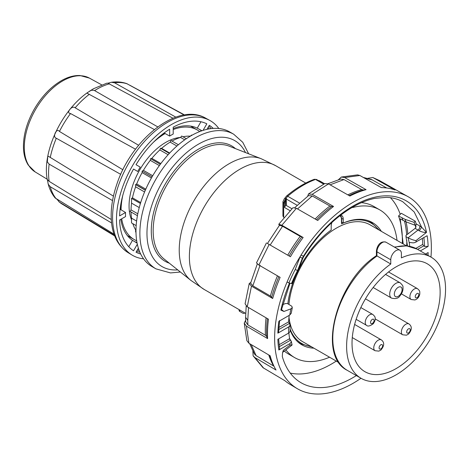 <?xml version="1.0" encoding="UTF-8"?>
<svg xmlns="http://www.w3.org/2000/svg" width="469" height="469" viewBox="0 0 469 469"><rect width="100%" height="100%" fill="white"/><g stroke="black" fill="none" stroke-linecap="round" stroke-linejoin="round"><path stroke-width="0.7" d="M356.364 375.587A103.807 59.932 -60 0 1 300.776 382.575A103.807 59.932 -60 0 1 282.315 356.534L282.543 352.811L283.282 350.355L283.387 351.076L282.537 352.805M419.72 225.911L421.631 227.231L426.52 232.389C424.521 232.636 422.112 232.114 419.28 230.818L415.141 228.356L405.972 235.438L405.972 236.634L408.053 237.836L418.072 230.009A3.007 1.724 -60.5 0 0 419.72 225.911L416.161 223.901A103.719 59.885 -60 0 0 415.253 221.157L401.306 213.284L398.544 215.975L405.146 219.381L414.051 222.324L415.253 221.157M316.54 219.803A108.984 62.922 -60 0 1 331.589 206.53L333.547 206.466L312.184 194.313L328.493 183.907L349.892 196.036A110.743 63.936 120 0 1 366.06 189.658L363.586 189.992L361.722 189.587L343.982 179.557L340.699 179.047L328.06 183.684M367.667 178.343L372.802 177.517L395.074 189.98A110.743 63.936 120 0 0 381.344 187.612L359.87 175.5L357.583 174.873L341.344 177.036L338.466 179.686M266.456 242.895L256.473 262.904L258.888 265.049L280.122 277.372A110.743 63.936 120 0 0 272.688 298.507L251.472 286.131L249.238 283.469L245.082 303.795L247.245 306.785L268.456 319.207A110.743 63.936 120 0 0 267.6 338.583L246.389 326.113L244.238 323.1L246.864 340.682L248.945 343.261L270.156 355.772A110.743 63.936 120 0 0 272.641 363.199A110.743 63.936 120 0 0 276.024 370.035L254.802 357.489L253.113 355.824L263.009 367.684L284.941 380.74A110.743 63.936 120 0 0 290.082 384.41L297.24 388.643A110.831 63.989 -60 0 1 287.092 281.945L288.886 282.977A110.79 63.966 -60 0 1 295.2 269.528L299.996 257.1L302.781 258.46L303.824 256.473L303.472 256.162L302.423 258.091L297.715 270.185L298.038 270.672L291.964 283.645L288.886 282.977M273.984 366.219L256.092 355.619L254.409 353.954L249.696 343.701M267.6 338.583L266.685 336.549L265.419 335.235L247.867 324.917L245.715 321.91L245.609 317.314L247.761 320.362L247.867 324.917M272.688 298.507L270.396 296.039L252.838 285.803L250.604 283.141L257.276 263.988M258.888 265.049L269.165 244.46L290.422 256.731A110.743 63.936 120 0 1 303.15 237.49L300.189 236.364L282.567 226.246L279.506 225.226L267.441 243.464M331.589 206.53L329.918 206.02L312.243 195.966L297.516 208.934M333.547 206.466A110.743 63.936 120 0 0 317.736 220.489L296.408 208.3L292.99 207.697L278.791 224.241L279.307 225.489M308.567 195.591L312.243 195.966M386.696 187.981L371.536 179.521L363.364 177.47M253.113 355.824L252.885 351.193M244.238 323.1L245.65 320.263M249.238 283.469L250.792 282.479M269.165 244.46L267.236 243.347M303.15 237.49L281.857 225.261L278.791 224.241M328.493 183.907L324.806 183.549L308.508 193.937L307.682 196.265M312.184 194.313L308.508 193.937M366.06 189.658L344.621 177.546L341.344 177.036M288.863 332.943A86.132 49.726 120 0 0 289.649 338.647L291.243 341.28L290.762 342.886L289.754 343.707A91.144 52.622 120 0 0 290.03 345.084L292.064 344.797M278.604 332.163L277.865 333.166L288.599 326.963L289.578 326.172L290.071 324.976L288.652 321.822L278.85 327.479M290.071 330.997L289.508 332.392L288.599 333.107L277.865 339.304A106.316 61.38 -60 0 0 278.85 349.997L289.754 343.707M282.754 304.58L285.838 303.449L287.608 303.636L291.818 306.251L292.298 307.582L290.886 308.86L283.938 311.457L280.867 310.115L281.611 309.294M291.249 313.21L289.754 315.039L278.85 321.335A106.316 61.38 -60 0 0 277.865 333.166M289.197 315.361A86.132 49.726 120 0 0 288.652 321.822M423.853 237.619A103.807 59.932 -60 0 1 424.58 246.413L423.695 245.903L422.768 244.384L415.81 248.406M410.076 242.502L409.255 242.977L410.076 242.502L413.142 242.872L414.819 242.596L427.142 235.719A106.316 61.38 -60 0 1 428.127 246.413L424.58 246.413M409.396 242.467L409.255 242.977A86.132 49.726 120 0 1 409.777 246.336M416.243 242.016A91.144 52.622 120 0 0 415.962 240.632C413.693 240.228 411.055 239.296 408.053 237.836A86.132 49.726 120 0 1 409.079 242.057L409.255 242.977M422.317 238.504A103.807 59.932 -60 0 1 422.768 244.384M407.497 245.955L405.972 236.634M297.094 270.238L297.604 270.507L297.715 270.185M360.995 378.26A110.831 63.989 -60 0 1 297.24 388.643M420.294 250.933L428.127 246.413M425.618 254.005L428.127 252.557A106.316 61.38 -60 0 1 428.004 255.382M279.594 348.825L278.85 349.997M407.79 234.037A103.585 59.803 120 0 0 406.043 221.831M415.78 227.606L415.235 225.091M287.092 281.945A110.831 63.989 -60 0 1 300.43 256.097A110.831 63.989 -60 0 1 301.01 255.154L299.996 257.1M295.2 269.528L297.604 270.507A106.316 61.38 120 0 0 291.448 283.645M416.161 223.901L416.249 224.504L415.006 225.22A101.931 58.848 120 0 0 414.051 222.324M415.006 225.22L405.955 221.802L400.215 218.818L403.188 243.95M402.32 243.452A99.422 57.4 120 0 0 398.544 215.975M415.962 240.632L426.52 232.389A106.293 61.369 -60 0 0 303.472 256.162L301.01 255.154A110.831 63.989 -60 0 1 408.071 196.681A110.831 63.989 -60 0 1 431.363 247.614A110.831 63.989 -60 0 1 430.958 257.088M415.141 228.356L416.003 226.89L415.733 224.803M303.824 256.473C319.049 232.747 336.56 215.623 356.358 205.094C362.742 201.811 368.933 199.56 374.942 198.34L386.509 197.343C392.565 197.584 397.999 199.067 402.812 201.776L414.215 211.976L421.631 227.231L419.28 230.818M376.419 251.091A1.753 1.014 0 0 0 376.935 251.806L376.935 256.033A69.957 40.393 120 0 0 335.599 317.701A69.957 40.393 120 0 0 347.271 370.334C316.657 355.467 336.654 281.113 376.419 255.687L376.419 251.091C376.818 246.887 379.702 240.404 386.01 242.221A7.522 4.344 120 0 0 380.218 244.238A7.522 4.344 120 0 0 376.935 251.806L390.765 259.791A7.522 4.344 -60 0 1 394.048 252.222A7.522 4.344 -60 0 1 399.84 250.206A7.522 4.344 -60 0 1 401.4 253.653L401.4 257.874A69.957 40.393 -60 0 1 431.064 257.147A69.957 40.393 -60 0 1 431.064 337.926A69.957 40.393 -60 0 1 361.101 378.319A69.957 40.393 -60 0 1 349.428 325.685A69.957 40.393 -60 0 1 390.765 264.012L376.935 255.898M390.765 259.791L390.765 264.012M396.082 368.611A62.313 35.978 -60 0 1 364.929 371.694A62.313 35.978 -60 0 1 364.929 299.744A62.313 35.978 -60 0 1 427.236 263.771A62.313 35.978 -60 0 1 436.786 313.702A62.313 35.978 -60 0 1 396.082 368.611M406.471 245.85L370.053 224.821A67.454 38.945 120 0 0 336.332 228.163A67.454 38.945 120 0 0 288.939 304.404M288.986 317.261A67.454 38.945 120 0 0 302.605 341.649L339.023 362.678M341.473 222.705L341.473 219.258A7.27 4.198 120 0 0 339.773 215.828M400.221 214.339A102.559 59.211 120 0 0 390.425 197.684M290.264 373.09A102.559 59.211 120 0 0 336.267 361.083M291.97 208.746L286.33 205.492L285.598 204.285M316.469 179.475L314.324 179.293L316.487 179.457L324.155 183.889M299.556 203.1L287.702 196.253A2.509 1.085 -130.2 0 0 286.483 196.101A2.509 2.509 0 0 0 285.598 198.018A2.509 1.448 180 0 0 286.33 199.044L286.33 205.492M352.459 207.228A23.069 13.32 -60 0 1 352.588 207.562A85.252 49.222 -60 0 1 379.843 209.919A85.252 49.222 -60 0 1 397.014 240.386M298.061 270.619A70.585 40.75 -60 0 1 331.19 230.015L331.19 226.216A8.524 4.925 -60 0 1 331.917 222.47M340.77 215.06A8.524 4.925 -60 0 1 341.479 215.353A8.524 4.925 -60 0 1 343.244 219.258L343.244 223.056L341.69 222.159M361.441 202.678A85.252 49.222 -60 0 1 373.992 206.536L379.843 209.919M329.56 357.214A85.252 49.222 -60 0 1 294.591 357.583L288.74 354.201A85.252 49.222 -60 0 1 284.343 351.076M294.591 357.583A85.252 49.222 -60 0 1 285.879 349.874M369.461 221.139A70.585 40.75 -60 0 1 370.105 221.667M299.902 343.273A70.585 40.75 -60 0 1 299.122 342.98M343.244 223.056A70.585 40.75 -60 0 1 372.509 222.617A70.585 40.75 -60 0 1 381.344 231.34M313.89 348.168A70.585 40.75 -60 0 1 301.925 344.879A70.585 40.75 -60 0 1 290.035 329.783M287.849 303.771A70.585 40.75 -60 0 1 297.897 270.947M137.001 242.649A64.816 37.42 -60 0 1 134.984 241.781L137.077 243.048M128.799 246.741L132.481 240.333A64.816 37.42 -60 0 1 120.838 219.299M120.064 209.508L120.316 209.362A64.816 37.42 -60 0 1 120.498 206.196M161.694 134.838A64.816 37.42 -60 0 1 164.343 133.102L169.661 136.069L169.661 129.21A73.346 42.345 120 0 0 136.039 164.701L140.237 167.128A64.951 37.497 120 0 0 137.734 171.472L133.53 169.045A73.346 42.345 120 0 0 119.607 215.91L125.545 212.486L120.316 209.362M164.343 132.809L164.343 133.102M173.208 128.582A64.816 37.42 -60 0 1 197.25 128.148L201.981 130.745M200.058 121.571A71.98 41.559 -60 0 1 200.832 121.94L197.25 128.148M201.899 130.775L199.753 129.596A64.816 37.42 -60 0 1 201.512 130.91M138.373 248.195L136.039 252.24A73.346 42.345 120 0 0 140.682 254.01M213.196 128.412A73.346 42.345 120 0 0 209.338 125.282L207.005 129.327M203.042 130.4L206.835 123.834A73.346 42.345 120 0 0 173.208 127.163L173.208 134.023A64.951 37.497 120 0 0 169.661 136.069M125.545 212.486A64.951 37.497 -60 0 0 125.545 216.578L119.607 220.008A73.346 42.345 120 0 0 133.53 250.792L137.323 244.226M114.459 235.344L59.457 202.139L57.13 199.454M111.581 222.963L50.259 186.738L48.284 184.282L47.334 179.691M48.061 183.567C49.462 189.101 51.819 193.896 55.131 197.953L114.037 234.172M120.744 174.351L56.327 138.244C52.088 137.294 56.643 127.41 59.457 131.449L122.896 169.76M112.537 200.603L49.151 164.138L47.34 161.922L47.709 156.857L48.102 156.224L48.635 156.429L113.434 196.148M135.541 149.212L70.543 113.533C65.408 113.246 72.115 104.892 75.157 107.788L138.625 145.284M154.336 129.532L87.228 93.272L87.644 92.499L91.221 90.288L94.076 90.294L157.766 126.9M172.967 118.223L108.046 83.242L106.815 83.177L93.384 88.793L89.192 91.42M184.188 114.993L126.73 83.611C121.887 81.94 116.763 81.495 111.37 82.268L114.547 82.784L175.822 117.139M129.72 85.176L183.625 114.43M47.199 179.398L49.151 181.356L111.288 219.527M107.876 83.206L111.37 82.268M133.53 169.045L137.734 171.472M132.481 240.333L137.095 243.13M218.812 128.5A77.731 44.877 120 0 0 209.819 120.445A77.731 44.877 120 0 0 132.569 165.598A77.731 44.877 120 0 0 132.094 255.072A77.731 44.877 120 0 0 143.567 258.829M283.669 217.27L282.936 216.039L282.936 201.711A2.509 1.448 0 0 0 283.669 202.731L283.669 217.27L284.114 217.528M285.598 200.21L284.701 202.174L284.554 207.509L285.744 204.894M132.85 223.695A56.649 32.707 120 0 0 135.623 229.804L135.623 231.967A57.922 33.44 120 0 0 135.664 232.032L135.987 232.214M135.623 231.967L135.987 232.178M186.334 138.713L181.685 136.028L180.565 137.417A56.649 32.707 120 0 0 171.994 141.063L178.384 144.757L171.079 140.536L170.165 142.119A56.649 32.707 120 0 0 161.6 148.368L160.48 148.268L159.835 149.933A56.649 32.707 120 0 0 151.85 158.364L150.602 158.698L150.268 160.328A56.649 32.707 120 0 0 143.408 170.364L142.119 171.109L142.119 172.598A56.649 32.707 120 0 0 136.708 183.924L135.664 184.528A57.922 33.44 120 0 0 135.623 184.639L135.623 186.803L144.575 191.973M145.32 190.238L135.623 184.639M135.664 184.528L145.367 190.133M135.623 229.804L135.981 230.015M190.35 136.174L191.563 135.049L191.932 135.265M190.314 136.151A56.649 32.707 120 0 0 183.004 136.79M180.565 137.417L184.727 139.821M170.165 142.119L176.924 146.017M161.6 148.368L169.684 153.035M160.48 148.268L169.35 153.392M159.835 149.933L168.131 154.717M151.85 158.364L160.849 163.558M150.602 158.698L160.298 164.297M150.268 160.328L159.36 165.58M143.408 170.364L152.724 175.74M142.119 171.109L152.073 176.854M142.119 172.598L151.434 177.98M136.708 183.924L145.789 189.165M135.623 186.803A56.649 32.707 120 0 0 132.469 197.842L140.688 202.59M132.469 197.842L131.543 198.375L140.407 203.493M131.543 198.375L131.543 203.141L139.24 207.585M131.56 203.153A56.649 32.707 120 0 0 131.039 209.895L137.792 213.794M131.039 209.895L130.124 211.478L137.429 215.699M131.039 212.006A56.649 32.707 120 0 0 131.56 218.161L136.608 221.075M131.543 218.173L131.543 222.939L136.168 225.612M244.824 312.923A3.764 2.169 -120 0 1 244.46 313.239A3.764 2.169 -120 0 1 242.579 313.052L239.7 311.387L239.7 309.962M239.114 309.628L239.114 310.572A2.005 1.161 0 0 0 239.7 311.387M165.106 133.53A63.215 36.494 120 0 0 153.451 142.248M122.79 195.356A63.215 36.494 120 0 0 121.066 209.807M121.688 218.806A63.215 36.494 120 0 0 134.157 239.507A63.215 36.494 120 0 0 136.678 240.744M199.706 131.578A63.215 36.494 120 0 0 197.367 130.013A63.215 36.494 120 0 0 173.208 129.567M155.972 268.866A77.731 44.877 120 0 1 155.972 179.111A77.731 44.877 120 0 1 233.709 134.228L229.804 131.977A77.731 44.877 120 0 0 190.942 135.828A77.731 44.877 120 0 0 140.161 204.326A77.731 44.877 120 0 0 152.073 266.615L155.972 268.866L170.534 272.923L180.383 272.014M180.495 137.44A51.907 29.969 120 0 0 165.762 142.383A51.907 29.969 120 0 0 131.543 219.838M347.822 194.864A108.31 62.535 -60 0 1 361.722 189.587M349.059 195.567A108.984 62.922 -60 0 1 363.586 189.992M273.662 366.002A108.31 62.535 -60 0 1 268.772 354.957M272.641 363.199L271.651 360.772A108.984 62.922 -60 0 1 269.804 355.566M265.419 335.235A108.31 62.535 -60 0 1 266.07 317.812M266.685 336.549A108.984 62.922 -60 0 1 267.394 318.586M270.396 296.039A108.31 62.535 -60 0 1 277.472 275.831M271.698 297.106A108.984 62.922 -60 0 1 278.867 276.646M287.743 255.183A108.31 62.535 -60 0 1 300.189 236.364M289.15 255.998A108.984 62.922 -60 0 1 301.673 237.062M315.162 219.017A108.31 62.535 -60 0 1 329.918 206.02M251.22 344.604L256.092 355.619M248.523 307.535L247.761 320.362M260.096 265.173L252.838 285.803M282.567 226.246L270.15 245.029M343.982 179.557L330.106 184.827M372.298 179.873L364.173 177.927M263.695 368.171L254.802 357.489M248.945 343.261L246.389 326.113M247.245 306.785L251.472 286.131M281.857 225.261L296.408 208.3M373.564 177.862L379.298 180.477L408.071 196.681M344.621 177.546L359.87 175.5M406.676 245.867A101.931 58.848 120 0 0 406.811 240.533M406.629 234.928A101.931 58.848 120 0 0 404.513 221.198M290.03 345.084L283.282 350.355M289.379 323.446L278.709 329.607M288.599 326.963A91.144 52.622 120 0 0 288.599 333.107M290.598 340.148L279.278 346.679M289.824 339.568L289.649 338.647L279.049 344.768M290.886 308.86A91.144 52.622 120 0 0 289.754 315.039M423.695 245.903L417.639 249.397M281.576 309.681L283.938 311.457M280.867 310.115A106.293 61.369 -60 0 1 289.479 283.129M402.889 220.36L402.109 218.026M405.955 221.802L405.146 219.381M281.728 310.367A3.007 1.753 120.4 0 0 282.619 310.296M395.906 283.34A8.776 5.065 120 0 0 390.173 291.073A8.776 5.065 120 0 0 391.515 298.102C395.643 299.14 398.462 298.378 399.969 295.822C402.379 292.967 403.369 289.971 402.935 286.835C403.287 286.33 402.408 285.023 400.291 282.901A8.776 5.065 120 0 0 395.906 283.34M398.21 287.333A5.517 3.183 120 0 0 394.834 296.039A5.517 3.183 120 0 0 401.587 292.134A5.517 3.183 120 0 0 398.21 287.333M394.353 247.04L406.57 245.856L417.228 249.162A69.957 40.393 120 0 0 394.746 247.269M331.19 229.804L331.19 226.21M290.018 328.857A69.459 40.1 120 0 0 310.888 346.433M378.342 229.605A69.459 40.1 120 0 0 341.473 223.865M296.959 341.063A70.209 40.533 120 0 0 300.693 343.73L311.914 347.025M379.368 230.197L370.903 222.124A70.209 40.533 120 0 0 366.723 220.231M342.136 222.417A70.209 40.533 120 0 0 341.69 222.605M341.69 223.285L341.69 218.947A0.75 0.434 180 0 1 341.473 219.258M297.182 205.305L286.33 199.044A2.509 1.448 120 0 1 287.702 196.253A96.538 55.735 120 0 1 315.555 179.434L323.692 184.129M343.244 219.258L341.666 218.343M139.117 250.376A71.98 41.559 -60 0 1 137.306 250.047M128.893 246.542A71.98 41.559 -60 0 1 128.184 246.055M208.072 127.468A71.98 41.559 -60 0 1 209.262 128.881M139.785 252.052A73.234 42.28 -60 0 1 136.52 251.407M208.857 126.108A73.234 42.28 -60 0 1 211.05 128.617M205.809 118.241C177.898 101.755 131.472 139.135 116.793 184.37C112.812 195.983 110.948 207.017 111.2 217.475C111.698 233.832 117.361 245.568 128.184 252.697A77.631 44.825 -60 0 1 128.658 163.335A77.631 44.825 -60 0 1 205.809 118.241L209.819 120.445M114.688 235.936L62.354 204.214A68.556 39.584 -60 0 1 59.457 202.139M56.327 198.967A68.556 39.584 -60 0 1 50.259 186.738M50.259 157.473A68.556 39.584 -60 0 1 56.327 138.244M59.457 131.449A68.556 39.584 -60 0 1 70.543 113.533M75.157 107.788A68.556 39.584 -60 0 1 89.339 94.281M94.644 90.576A68.556 39.584 -60 0 1 97.054 89.116A68.556 39.584 -60 0 1 109.476 83.81M114.547 82.784A68.556 39.584 -60 0 1 127.457 83.939M89.38 78.088L80.006 75.521C74.284 75.298 68.357 76.857 62.225 80.199C51.168 86.437 41.794 96.198 34.096 109.482C26.774 122.62 23.221 135.377 23.45 147.753C23.673 154.541 25.267 160.31 28.234 165.047L35.193 171.947A54.193 31.288 -60 0 1 35.527 109.57A54.193 31.288 -60 0 1 89.38 78.088L101.65 84.825M49.151 181.356A68.556 39.584 -60 0 1 49.151 164.138M413.048 289.948A6.267 3.617 120 0 0 411.213 299.527L414.895 299.961C417.416 299.146 419.046 297.199 419.796 294.116C419.714 291.026 420.277 291.296 417.48 288.67A6.267 3.617 120 0 0 413.048 289.948M416.49 293.975A2.509 1.448 120 0 0 415.798 297.827A2.509 1.448 120 0 0 418.735 295.095A2.509 1.448 120 0 0 416.49 293.975M370.956 314.253A6.267 3.617 120 0 0 365.861 319.453A6.267 3.617 120 0 0 366.529 325.328C367.772 326.659 370.047 326.107 373.347 323.674C375.083 321.031 375.64 318.961 375.024 317.46C375.229 317.026 374.485 316.03 372.796 314.464A6.267 3.617 120 0 0 370.956 314.253M372.837 319.172A2.509 1.448 120 0 0 370.592 322.889A2.509 1.448 120 0 0 373.529 322.232A2.509 1.448 120 0 0 372.837 319.172M378.196 340.177A6.267 3.617 120 0 0 374.098 345.706A6.267 3.617 120 0 0 375.059 350.724L378.864 351.129L380.91 350.026C384.445 345.753 384.586 342.364 381.332 339.867A6.267 3.617 120 0 0 378.196 340.177M380.857 344.785A2.509 1.448 120 0 0 379.321 348.743A2.509 1.448 120 0 0 382.387 346.972A2.509 1.448 120 0 0 380.857 344.785M405.814 324.237A6.267 3.617 120 0 0 401.716 329.76A6.267 3.617 120 0 0 402.678 334.784L406.476 335.188L408.528 334.086C412.063 329.807 412.204 326.424 408.945 323.927A6.267 3.617 120 0 0 405.814 324.237M408.47 328.839A2.509 1.448 120 0 0 406.94 332.797A2.509 1.448 120 0 0 410.006 331.026A2.509 1.448 120 0 0 408.47 328.839M285.721 198.563L283.669 202.731L284.554 203.247M282.936 201.711L284.501 198.405A2.509 1.079 49.7 0 1 285.598 198.493M318.093 180.389L319.418 180.776L318.492 180.618M290.106 210.716L284.554 207.509M190.912 280.415L163.986 258.929A65.367 37.743 120 0 1 157.484 205.809A65.367 37.743 120 0 1 199.384 150.795A65.367 37.743 120 0 1 229.101 146.135L261.174 158.715A70.526 40.721 120 0 0 229.107 163.745A70.526 40.721 120 0 0 183.901 223.097A70.526 40.721 120 0 0 190.912 280.415L204.179 289.455L245.68 313.415M261.174 158.715L275.643 165.68A71.464 41.26 120 0 0 259.592 162.462A71.464 41.26 120 0 0 239.911 169.221A71.464 41.26 120 0 0 193.228 232.184A71.464 41.26 120 0 0 204.167 289.455M235.432 148.614A66.61 38.458 120 0 0 165.082 184.364A66.61 38.458 120 0 0 169.297 263.168M245.475 152.554A72.718 41.981 120 0 0 162.028 182.605A72.718 41.981 120 0 0 177.728 269.892M246.196 306.04L245.609 317.314M308.567 195.585L294.837 207.585M372.802 177.517L379.298 180.477M291.994 345.102L283.042 352.09M290.071 324.999L290.071 330.973M292.076 344.844L291.226 341.186M292.287 307.658L291.231 313.31M289.948 283.253L281.593 309.382M279.583 348.754L278.621 338.87M278.598 332.181L279.588 320.474M298.137 270.39L302.781 258.46M281.47 310.261L281.816 310.507L281.617 309.276M373.166 287.509L391.515 298.102M385.565 274.4L400.291 282.901M347.271 370.334L361.101 378.319M417.228 249.162L431.064 257.147M386.01 242.221L399.84 250.206M298.472 342.452L300.693 343.73M368.681 220.846L370.903 222.124M341.69 218.947L341.168 216.455L340.365 215.371M285.598 204.191L285.598 198.018M286.483 196.101C295.663 188.356 304.944 182.752 314.324 179.293M112.197 163.247L107.636 160.486M106.803 133.507L103.936 131.936M62.354 204.214L58.83 201.682M47.193 179.41C42.069 151.68 61.556 110.59 87.644 92.499M128.184 252.697L132.094 255.072M35.193 171.947L47.164 179.205M401.405 293.864L411.213 299.527M388.543 271.961L417.48 288.67M356.135 319.325L366.524 325.328M360.831 307.558L372.796 314.464M352.278 337.574L375.059 350.73M354.623 324.448L381.332 339.867M375.194 318.914L402.678 334.784M365.468 298.823L408.945 323.927M284.501 198.405L285.662 197.437M319.418 180.776L324.495 183.707M244.46 313.239L244.912 312.975M233.709 134.228L242.76 142.295L248.634 153.797M127.345 235.573L134.157 239.507M190.555 126.085L197.367 130.013M275.643 165.68L305.747 183.062"/></g></svg>

